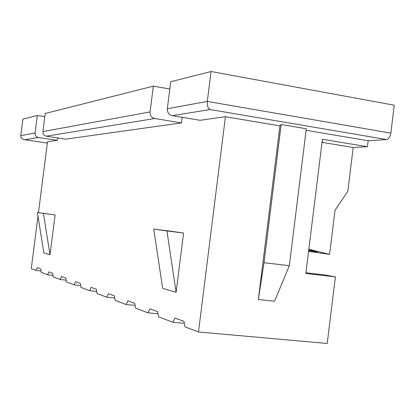 <?xml version="1.0" encoding="UTF-8"?>
<svg xmlns="http://www.w3.org/2000/svg" width="415" height="415" viewBox="0 0 415 415"><rect width="100%" height="100%" fill="white"/><g stroke="black" fill="none" stroke-linecap="round" stroke-linejoin="round"><path stroke-width="0.62" d="M150.08 111.915L153.343 86.133L45.219 113.492L42.895 131.576L150.08 111.915L42.895 131.576C42.844 134.035 43.98 135.57 46.309 136.193L65.798 139.144L181.438 122.897L154.754 118.529L46.309 136.193L154.754 118.529C151.553 117.632 149.997 115.427 150.08 111.915C149.997 115.427 151.553 117.632 154.754 118.529L181.438 122.897L65.798 139.144L46.309 136.193C43.98 135.57 42.844 134.035 42.895 131.576L45.219 113.492L153.343 86.133L169.813 89.017L153.343 86.133L150.08 111.915M170.731 81.734L167.323 108.756L207.308 101.421L211.059 71.53L170.731 81.734L211.059 71.53L394.25 105.208L390.837 133.132C390.147 136.888 388.736 139.035 386.598 139.565L209.99 109.534L172.184 115.692L199.963 120.293L225.433 116.714L279.918 125.885L281.168 124.516L306.291 128.759L281.168 124.516L264.007 262.716L289.348 265.683L306.291 128.759L289.348 265.683L274.559 301.223L258.343 299.552L279.918 125.885L225.433 116.714L199.963 120.293L172.184 115.692L209.99 109.534C207.936 108.232 207.038 105.524 207.308 101.421L167.323 108.756C167.235 112.434 168.853 114.742 172.184 115.692C168.853 114.742 167.235 112.434 167.323 108.756L170.731 81.734M306.104 130.294L368.167 140.747L386.598 139.565L368.167 140.747L367.436 146.728L353.201 147.496L347.817 191.299L353.201 147.496L322.03 142.355L353.201 147.496L367.436 146.728L368.167 140.747L306.104 130.294M324.81 274.932L335.403 276.867L327.212 343.47L198.484 331.969L185.111 326.901L198.484 331.969L225.433 116.714L198.484 331.969L327.212 343.47L335.403 276.867L305.839 273.475L322.408 139.253L367.436 146.728L322.408 139.253L305.839 273.475L335.403 276.867L324.81 274.932L305.928 272.764L324.81 274.932M47.642 274.782L41.178 272.333L47.642 274.782L48.82 271.867L52.752 273.309L53.136 276.867L60.242 279.56L53.136 276.867L52.752 273.309L48.82 271.867L47.642 274.782L52.97 275.337L47.642 274.782M41.044 270.943L36.167 270.435L31.27 268.578L36.167 270.435L37.262 267.639L40.846 268.951L41.178 272.333L40.846 268.951L37.262 267.639L36.167 270.435L41.044 270.943M184.343 323.295L172.801 322.232L158.655 316.868L172.801 322.232L175.114 318.098L183.918 321.319L185.111 326.901L183.918 321.319L175.114 318.098L172.801 322.232L184.343 323.295M158.053 313.756L147.922 312.801L135.529 308.101L147.922 312.801L149.981 308.9L157.659 311.707L158.655 316.868L157.659 311.707L149.981 308.9L147.922 312.801L158.053 313.756M135.057 305.388L126.087 304.522L115.147 300.372L126.087 304.522L127.934 300.828L134.688 303.303L135.529 308.101L134.688 303.303L127.934 300.828L126.087 304.522L135.057 305.388M114.768 297.991L106.774 297.202L97.043 293.509L106.774 297.202L108.445 293.695L114.431 295.885L115.147 300.372L114.431 295.885L108.445 293.695L106.774 297.202L114.768 297.991M96.737 291.397L89.573 290.676L80.858 287.372L89.573 290.676L91.093 287.341L96.436 289.296L97.043 293.509L96.436 289.296L91.093 287.341L89.573 290.676L96.737 291.397M80.609 285.489L74.15 284.83L66.296 281.858L74.15 284.83L75.54 281.65L80.339 283.404L80.858 287.372L80.339 283.404L75.54 281.65L74.15 284.83L80.609 285.489M66.099 280.161L60.242 279.56L61.519 276.514L65.855 278.102L66.296 281.858L65.855 278.102L61.519 276.514L60.242 279.56L66.099 280.161M182.133 117.341L181.438 122.897L182.133 117.341M57.628 137.905L57.317 140.332L47.538 141.707L38.434 212.698L47.538 141.707L57.317 140.332L38.382 137.484L24.718 139.705L47.362 143.082L24.718 139.705L38.382 137.484C36.115 136.883 35.01 135.394 35.062 133.013L37.314 115.489L44.81 116.677L37.314 115.489L22.898 119.141L37.314 115.489L35.062 133.013L20.776 135.632L35.062 133.013C35.01 135.394 36.115 136.883 38.382 137.484L57.317 140.332L57.628 137.905M37.988 216.174L31.27 268.578L37.988 216.174M169.87 231.082L183.565 233.017L176.11 292.357L162.659 288.347L153.737 229.08L169.87 231.082M50.002 254.753L43.855 252.922L37.417 212.573L55.102 214.887L50.002 254.753L55.102 214.887L37.417 212.573L55.102 214.887L43.425 213.424L50.002 254.753L43.425 213.424L37.417 212.573L43.855 252.922L50.002 254.753M308.661 250.624L317.532 251.874L308.776 249.7L317.532 251.874L308.661 250.624M322.092 141.831L322.74 141.785L322.092 141.831M308.833 249.244L329.583 254.4L335.009 210.327L347.817 191.299L335.009 210.327L329.583 254.4L308.563 251.407L329.583 254.4L308.833 249.244M22.898 119.141L20.776 135.632L22.898 119.141M211.059 71.53L207.308 101.421L390.837 133.132L394.25 105.208L211.059 71.53M279.918 125.885L258.343 299.552L264.007 262.716L281.168 124.516L279.918 125.885M264.007 262.716L258.343 299.552L274.559 301.223L289.348 265.683L264.007 262.716M386.598 139.565C388.736 139.035 390.147 136.888 390.837 133.132L207.308 101.421C207.038 105.524 207.936 108.232 209.99 109.534L386.598 139.565M20.776 135.632C20.776 137.863 22.088 139.222 24.718 139.705L24.423 139.673C21.943 139.077 20.729 137.733 20.776 135.632M183.565 233.017L166.929 230.953L176.11 292.357L183.565 233.017M176.11 292.357L166.929 230.953L153.737 229.08L162.659 288.347L176.11 292.357M47.362 143.092L24.423 139.673"/></g></svg>
